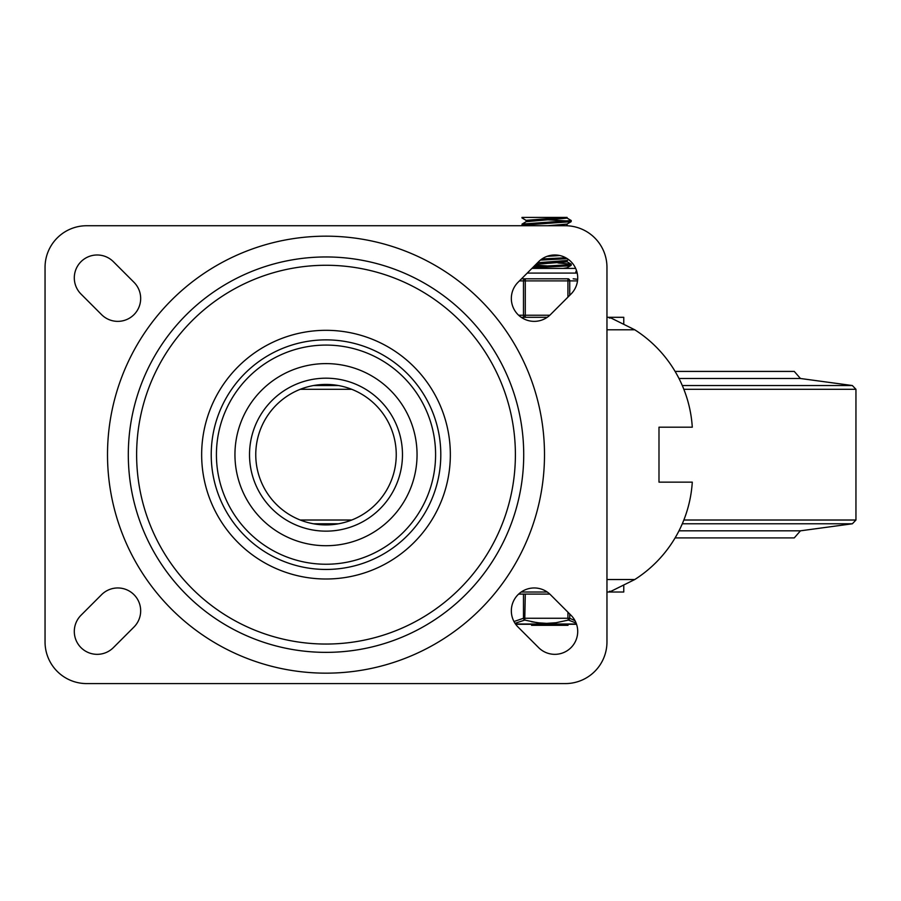 <?xml version="1.0" encoding="UTF-8"?>
<svg xmlns="http://www.w3.org/2000/svg" width="901" height="901" viewBox="0 0 901 901"><rect width="100%" height="100%" fill="white"/><g stroke="black" fill="none" stroke-linecap="round" stroke-linejoin="round"><path stroke-width="1.35" d="M571.009 615.27A22.897 22.897 0 0 1 571.009 647.639A22.897 22.897 0 0 1 538.64 647.639L518.041 627.04A22.897 22.897 0 0 1 518.041 594.66A22.897 22.897 0 0 1 550.41 594.66L571.009 615.27M538.64 261.684A22.897 22.897 0 0 1 571.009 261.684A22.897 22.897 0 0 1 571.009 294.053L550.41 314.663A22.897 22.897 0 0 1 518.041 314.663A22.897 22.897 0 0 1 518.041 282.283L538.64 261.684M113.368 647.639A22.897 22.897 0 0 1 81 647.639A22.897 22.897 0 0 1 81 615.27L101.599 594.66A22.897 22.897 0 0 1 133.967 594.66A22.897 22.897 0 0 1 133.967 627.04L113.368 647.639M81 294.053A22.897 22.897 0 0 1 81 261.684A22.897 22.897 0 0 1 113.368 261.684L133.967 282.283A22.897 22.897 0 0 1 133.967 314.663A22.897 22.897 0 0 1 101.599 314.663L81 294.053M45.05 267.36A41.626 41.626 0 0 1 86.676 225.734L565.332 225.734A41.626 41.626 0 0 1 606.959 267.36L606.959 641.962A41.626 41.626 0 0 1 565.332 683.589L86.676 683.589A41.626 41.626 0 0 1 45.05 641.962L45.05 267.36M523.718 454.667A197.713 197.713 0 0 1 227.153 625.88A197.713 197.713 0 0 1 227.153 283.443A197.713 197.713 0 0 1 523.718 454.667M201.655 454.667A124.349 124.349 0 0 0 388.173 562.348A124.349 124.349 0 0 0 388.173 346.975A124.349 124.349 0 0 0 201.655 454.667M136.625 454.667A189.379 189.379 0 0 1 420.699 290.651A189.379 189.379 0 0 1 420.699 618.672A189.379 189.379 0 0 1 136.625 454.667M417.05 454.667A91.046 91.046 0 0 0 280.481 375.807A91.046 91.046 0 0 0 280.481 533.516A91.046 91.046 0 0 0 417.05 454.667M255.76 454.667A70.233 70.233 0 0 1 361.121 393.838A70.233 70.233 0 0 1 361.121 515.496A70.233 70.233 0 0 1 255.76 454.667A70.233 70.233 0 0 1 361.121 393.838A70.233 70.233 0 0 1 361.121 515.496A70.233 70.233 0 0 1 255.76 454.667M606.959 592.013L609.504 592.013L609.346 591.304L611.024 591.304L634.766 579.534A124.732 124.732 0 0 0 692.283 482.136L658.991 482.136L658.991 427.187L692.283 427.187A124.732 124.732 0 0 0 634.766 329.789L611.024 318.019L609.346 318.019L609.504 317.31L606.959 317.31M547.234 317.31L521.206 317.31M521.206 592.013L547.234 592.013M609.504 592.013L623.762 592.013L623.762 585.774L623.762 592.013M623.762 317.31L623.762 323.549L623.762 317.31L609.504 317.31M675.097 371.415L794.265 371.415L800.448 378.499L852.357 385.538L855.95 389.3L683.848 389.3M675.097 537.908L794.265 537.908L800.448 530.824L852.357 523.785L682.294 523.785M526.229 220.452L521.972 217.941L524.45 217.411L521.983 217.411L567.078 217.411L567.078 218.132L526.229 221.657L522.062 224.079L521.983 225.216L571.144 221.669L571.234 220.531L522.062 224.079M522.783 225.734L521.983 225.216M568.756 221.049L548.484 219.844M566.977 218.019L571.234 220.531M540.375 260.119L567.281 258.666M565.727 257.742L541.873 258.992M532.514 267.811L567.596 265.919L571.155 265.378L571.234 264.252M558.001 262.968L571.155 264.139L567.855 264.849L533.617 266.696M571.155 265.378L566.977 267.788L563.271 268.397M568.587 259.578L566.977 260.513L537.57 262.743M535.149 265.176L546.603 265.863M567.078 261.819L536.039 264.286M559.915 255.546L547.02 256.346M571.144 221.669L566.977 224.09L547.695 225.734M567.078 224.034L567.078 225.419L566.245 225.746M563.271 217.411L526.128 220.34L526.139 221.714M549.824 594.097L518.627 594.097M567.934 612.184L567.934 618.266L569.736 618.266L569.736 613.986M523.481 594.097L523.481 618.266L567.934 618.266L568.452 620.068A2.084 1.734 -60 0 0 569.736 618.266L575.029 620.688M513.975 621.532L523.481 618.266A2.084 1.734 60 0 0 524.754 620.068L525.283 594.097M515.023 623.323L524.754 620.068L537.289 622.737L546.603 623.368L555.917 622.737L568.452 620.068L576.111 623.042M515.676 624.28L576.561 624.28M552.504 623.12L550.083 623.278M546.603 623.368L543.551 623.301M540.724 623.12L531.477 621.735M532.086 624.28L532.086 625.317L554.273 625.317L554.092 624.28M567.641 624.28L567.641 625.317L554.273 625.317L554.273 624.28M525.283 278.803A2.084 1.802 90 0 0 523.481 280.887L523.481 315.226A2.084 1.802 90 0 0 525.283 317.31L525.283 278.803L521.51 278.803L567.934 278.803L567.934 297.139M577.676 279.287L573.171 278.803M575.739 273.082A4.685 4.685 0 0 1 576.505 270.514M544.497 454.667A218.493 218.493 0 0 0 216.758 265.446A218.493 218.493 0 0 0 216.758 643.888A218.493 218.493 0 0 0 544.497 454.667M435.588 454.667A109.584 109.584 0 0 1 326.004 564.24A109.584 109.584 0 0 1 216.42 454.667A109.584 109.584 0 0 1 326.004 345.083A109.584 109.584 0 0 1 435.588 454.667M211.228 454.667A114.776 114.776 0 0 0 383.398 554.07A114.776 114.776 0 0 0 383.398 355.253A114.776 114.776 0 0 0 211.228 454.667M249.521 454.667A76.484 76.484 0 0 0 364.241 520.902A76.484 76.484 0 0 0 364.241 388.432A76.484 76.484 0 0 0 249.521 454.667M606.959 329.789L634.766 329.789M634.766 579.534L606.959 579.534M678.994 378.499L800.448 378.499M313.537 385.538L338.472 385.538M682.294 385.538L852.357 385.538M300.281 389.3L351.728 389.3M300.281 520.023L351.728 520.023M683.848 520.023L855.95 520.023L855.95 389.3M313.537 523.785L338.472 523.785M678.994 530.824L800.448 530.824M531.68 624.28L531.68 625.317M538.088 624.28L538.088 625.317M533.302 624.28L533.302 625.317M542.785 624.28L542.785 625.317M543.742 624.28L543.742 625.317M542.008 624.28L542.008 625.317L542.008 624.28M551.547 624.28L551.547 625.317L551.547 624.28M548.698 624.28L548.698 625.317M563.057 624.28L563.057 625.317M561.796 624.28L561.796 625.317M576.471 623.999L515.485 623.999M519.438 280.887L569.736 280.887A2.084 1.802 -90 0 0 567.934 278.803M569.736 295.337L569.736 280.887L577.518 280.887M549.824 315.226L518.627 315.226M527.243 273.082L577.214 273.082M855.95 520.023L852.357 523.785M567.078 267.743L567.078 268.397M567.078 260.457L567.078 261.831M566.977 261.718L571.155 264.139M567.078 225.363L567.867 225.813M531.579 624.28L531.579 625.317M538.404 624.28L538.404 625.317M568.013 624.28L568.013 625.317M575.671 268.397L531.917 268.397"/></g></svg>
